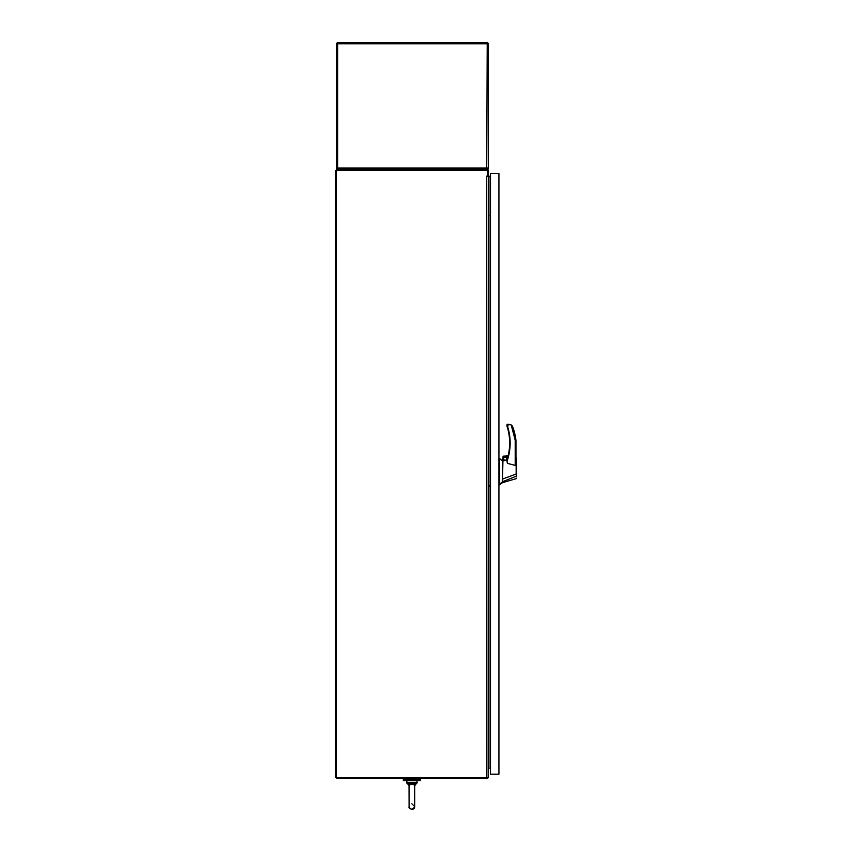 <?xml version="1.0" encoding="UTF-8"?>
<svg xmlns="http://www.w3.org/2000/svg" width="852" height="852" viewBox="0 0 852 852"><rect width="100%" height="100%" fill="white"/><g stroke="black" fill="none" stroke-linecap="round" stroke-linejoin="round"><path stroke-width="1.28" d="M488.43 176.013L488.43 170.837A1.566 1.566 0 0 0 486.865 169.282L336.412 169.282L336.412 777.322L488.43 777.322L488.43 176.013L487.376 176.013L487.376 170.336L335.358 170.336L335.358 777.322L336.412 777.322L336.412 778.377L487.376 778.377L487.376 777.322M487.376 176.257A4.217 4.217 0 0 0 487.355 176.013A4.217 4.217 0 0 1 487.376 176.257L486.737 176.13L486.865 777.322M490.486 176.257L486.865 176.257M488.345 777.322A1.566 1.566 0 0 1 487.376 778.291M490.486 767.822L488.43 768.334M502.456 465.469L502.456 479.112L516.163 474.01L516.131 458.962C515.982 457.332 515.971 457.322 516.11 458.951M503.031 456.683L503.031 456.683A1.054 1.054 0 0 1 503.372 456.139L508.111 455.895L503.372 456.139A1.054 1.054 0 0 0 503.031 456.693L507.909 456.693L503.031 456.693L502.456 481.753L516.259 476.215L516.642 461.539L516.642 474M515.204 465.394L515.204 440.25L515.961 440.207L515.204 440.25L515.961 440.207L515.961 462.753L515.204 465.394L507.515 463.382L507.015 461.795M507.015 459.963L503.255 460.836L503.255 456.949M502.456 460.996L499.453 458.461L502.456 460.996L503.255 460.836M499.453 458.685L499.453 484.373L502.456 481.753M509.89 437.545L507.771 427.044C511.04 438.003 510.955 448.94 507.515 459.846L507.036 459.697A54.198 54.198 0 0 0 507.291 427.182L507.036 426.394M507.515 463.382L507.015 459.899M505.939 460.218A1.715 1.715 0 0 0 504.959 456.981A1.715 1.715 0 0 0 503.5 458.664A1.715 1.715 0 0 0 505.236 460.378M503.628 458.664A1.587 1.587 0 0 0 505.204 460.25A1.587 1.587 0 0 0 506.791 458.664A1.587 1.587 0 0 0 505.204 457.087A1.587 1.587 0 0 0 503.628 458.664A1.587 1.587 0 0 0 505.204 460.24A1.587 1.587 0 0 0 506.791 458.664M515.204 440.25L511.221 424.967L508.825 424.221M516.642 474.031L516.642 476.79M516.28 476.928L516.642 476.012M512.361 426.128L511.807 425.446L512.361 426.138M507.515 424.221L507.015 424.733L507.771 424.978L507.015 424.733L507.515 424.211L507.771 424.978L507.515 424.221L507.771 424.978L510.604 424.615L512.798 427.012A62.494 62.494 0 0 1 515.961 440.196L515.204 440.239L515.961 440.196A62.494 62.494 0 0 0 512.798 427.022L511.221 424.956L508.825 424.211M507.015 424.722L507.015 426.234M516.014 457.726L516.642 458.216L516.014 457.716M516.642 470.879L516.642 465.682M516.642 460.687L516.642 459.388M516.642 459.271L516.642 460.187M516.642 465.938L516.642 470.368M509.656 443.04A54.198 54.198 0 0 1 508.111 455.895L503.383 456.139M403.347 780.538L403.347 779.442L420.441 779.442L420.441 780.538L403.347 780.538L403.347 779.442M339.075 43.399L336.412 43.399L336.412 168.068L337.626 168.068L337.626 43.803L487.216 43.803L486.737 169.282M337.626 168.472L338.106 169.282L337.626 168.068L488.43 168.068L488.43 43.399L487.621 43.399L487.621 42.6L337.222 42.6L337.222 43.399M336.412 168.068A1.203 1.203 0 0 0 336.668 168.802L337.626 169.282L336.668 168.802L337.626 169.282L336.668 168.802L337.222 168.068M487.621 168.068L487.216 168.472L488.175 168.802L487.216 169.282L487.216 168.472M488.43 168.068A1.203 1.203 0 0 1 488.175 168.802L475.757 169.282M488.175 168.802L487.216 169.282M414.69 785.714L415.009 785.161M409.035 785.619L408.417 783.51L409.035 784.117L411.899 783.297L411.899 784.213L414.626 784.958L414.754 784.117L411.899 783.297L415.552 782.988L415.68 782.392L408.108 782.392L408.236 782.988L411.899 783.297L411.899 782.392M408.236 782.988L408.779 785.161M409.035 784.117L409.098 806.61C407.906 808.782 414.711 811.211 414.69 806.61L414.626 784.958M409.162 784.958L411.899 784.213M414.754 784.117L415.552 782.988M498.931 173.499L490.486 173.499L490.486 774.159L498.931 774.159L498.931 173.499M488.931 176.257L488.931 766.768M507.771 424.978L507.771 427.044M415.68 782.392L417.171 782.392L416.756 780.538L407.043 780.538L406.617 782.392L408.108 782.392M414.69 785.832L417.171 782.392L416.745 783.51L415.371 783.51M408.417 783.51L407.043 783.51L406.617 782.392L409.098 785.832M516.642 478.515L502.456 482.701L498.931 485.235M489.059 215.737L488.931 215.002M490.486 487.301L488.931 485.246M405.563 778.377L405.563 779.442M418.225 778.377L418.225 779.442M409.098 785.267L409.098 806.61C410.707 810.007 412.57 810.007 414.69 806.61L414.69 785.267M411.899 803.809L414.69 806.61"/></g></svg>
